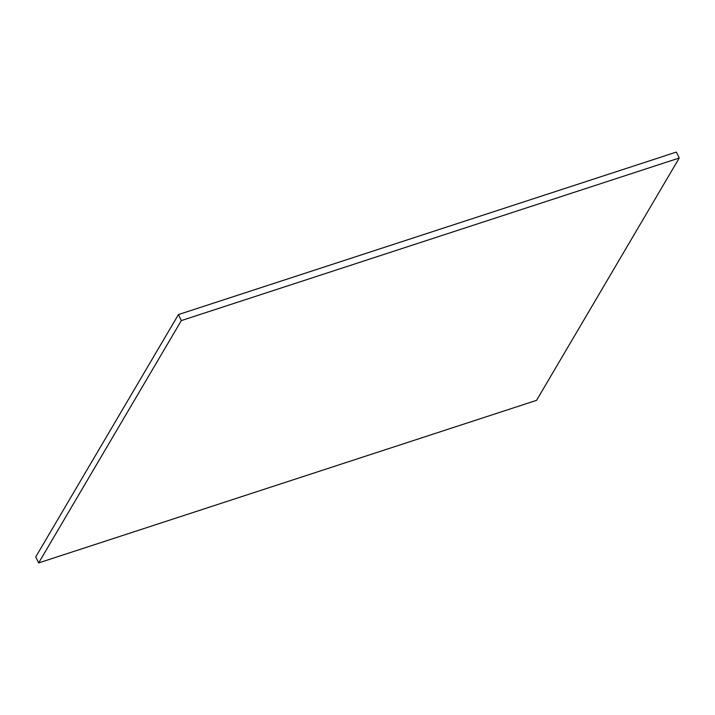 <?xml version="1.0" encoding="UTF-8"?>
<svg xmlns="http://www.w3.org/2000/svg" width="715" height="715" viewBox="0 0 715 715"><rect width="100%" height="100%" fill="white"/><g stroke="black" fill="none" stroke-linecap="round" stroke-linejoin="round"><path stroke-width="1.07" d="M665.531 155.539L676.381 152.081L679.25 158.015L536.572 400.337L38.655 562.92L35.75 556.905L178.428 314.582L665.683 155.575M38.655 562.92L181.333 320.588L679.25 158.015M178.428 314.582L181.333 320.588"/></g></svg>
